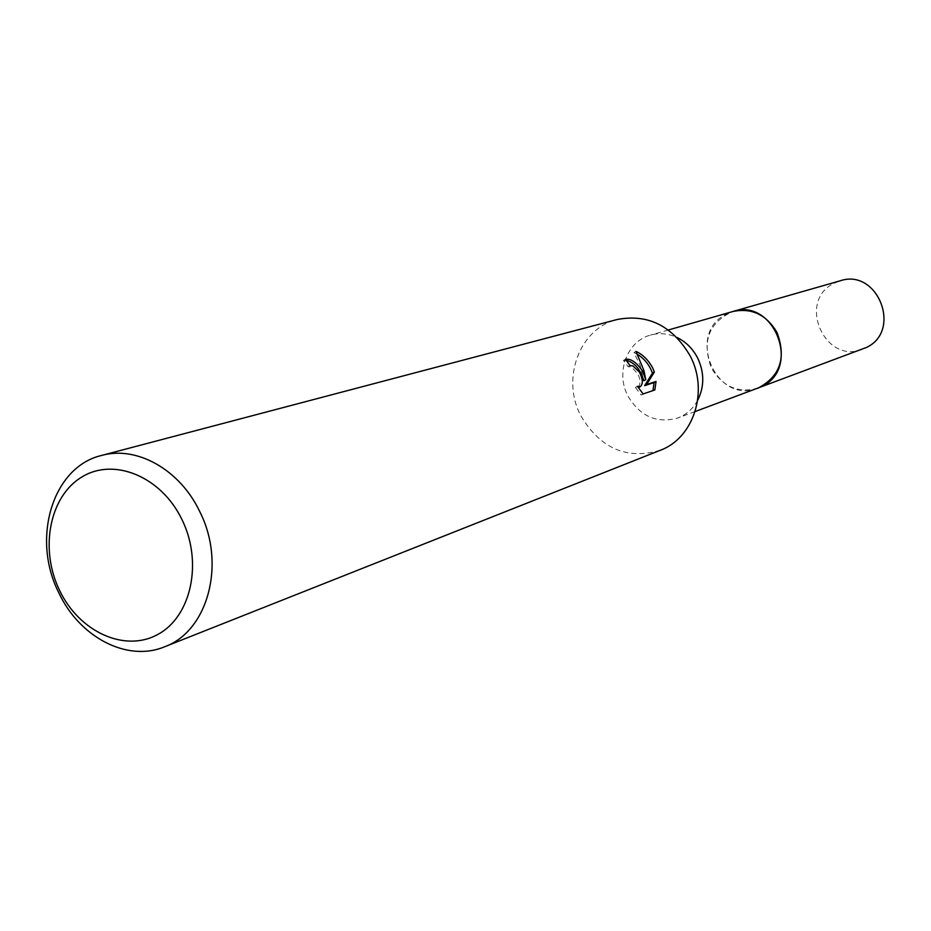 <?xml version="1.0" encoding="UTF-8"?>
<svg xmlns="http://www.w3.org/2000/svg" width="931" height="931" viewBox="0 0 931 931"><rect width="100%" height="100%" fill="white"/><g stroke="black" fill="none" stroke-linecap="round" stroke-linejoin="round"><path stroke-width="0.7" stroke-dasharray="4.66 3.49" d="M697.668 400.342C692.99 408.802 686.345 414.702 677.733 418.019C656.692 423.745 640.086 416.401 627.901 395.989C615.414 372.714 626.935 341.118 650.478 335.102C659.369 332.658 668.214 333.461 677.012 337.499M758.043 388.111C738.271 393.534 722.712 386.819 711.354 367.978C701.648 341.246 708.817 322.429 732.86 311.524M660.23 450.301C626.772 459.984 600.297 448.474 580.816 415.761C560.974 378.696 579.536 328.317 617.23 319.496M626.26 360.309L623.456 360.39L628.064 366.628L630.939 366.989C639.667 374.076 642.099 381.012 638.235 387.796L635.442 387.412L641.075 395.047L654.842 389.973M628.064 366.628L630.019 365.546M637.805 354.606L633.964 352.512L640.202 365.662L643.81 380.721M633.964 352.512L635.978 351.394M641.075 395.047L643.112 393.941M635.442 387.412L637.421 386.318M623.456 360.39L625.446 359.285M862.688 349.16C824.982 365.057 796.959 301.504 833.641 283.49L840.216 280.79M757.252 388.402C716.055 404.659 686.007 334.136 725.668 314.48L732.057 311.757M695.143 411.537L677.733 418.019M668.342 329.993L650.478 335.102"/><path stroke-width="1.4" d="M677.012 337.499C685.914 341.84 692.769 348.648 697.598 357.9C704.441 372.481 704.464 386.633 697.668 400.342M732.057 311.757L732.86 311.513C751.62 307.626 766.318 314.585 776.966 332.402C786.486 357.853 780.178 376.427 758.043 388.111L757.252 388.402M101.572 455.457L617.23 319.496C648.092 313.689 672.391 325.803 690.139 355.863C708.98 391.02 693.642 438.222 660.23 450.301L164.484 646.824C127.221 662.383 79.403 637.211 58.793 592.733C31.154 538.537 52.543 466.838 101.572 455.457C136.613 445.46 179.834 469.561 199.641 511.387C226.361 563.511 207.985 631.381 164.484 646.824M642.518 370.969L645.765 379.662L643.926 370.515L635.978 351.394C642.727 354.478 648.267 359.936 652.596 367.768L654.365 372.051L646.603 384.584L656.041 381.466L654.842 389.961L643.112 393.941L637.421 386.318L640.225 386.714C643.24 384.049 642.949 379.138 639.341 371.969L632.894 365.906L630.019 365.546L625.446 359.285C630.694 358.365 636.385 362.252 642.518 370.969M181.952 519.545C203.074 562.266 191.286 616.543 157.898 634.395C124.801 652.875 79.17 631.8 59.537 590.312C39.439 549.092 49.401 496.421 81.8 477.044C113.885 457.063 161.331 476.532 181.952 519.545M626.26 360.309C634.511 362.438 640.365 369.246 643.81 380.721L645.765 379.662M652.968 390.601L654.074 382.536L644.624 385.667L652.445 373.11L654.365 372.051M652.433 373.11C649.512 365.127 644.636 358.959 637.805 354.606M644.624 385.667L646.603 384.584M654.086 382.536L656.041 381.466M758.043 388.122L762.198 386.249C801.579 367.803 773.894 297.431 732.86 311.513L840.216 280.79C877.665 268 902.418 330.691 866.482 347.449L695.143 411.537M640.225 386.714L638.317 387.75M732.86 311.524L668.342 329.993"/></g></svg>
